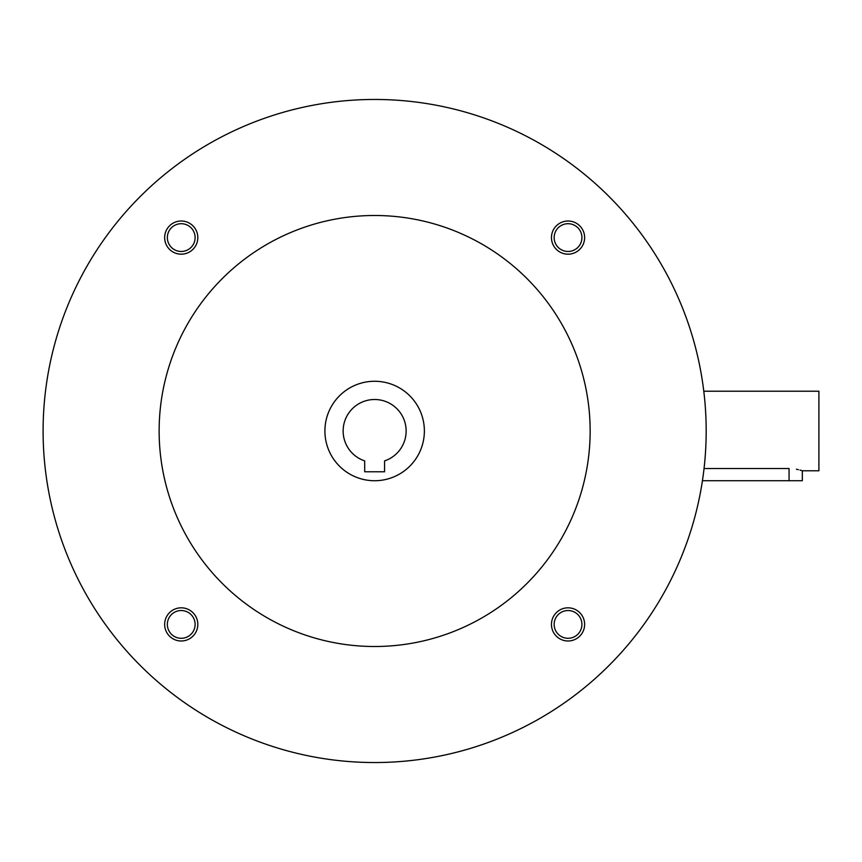 <?xml version="1.0" encoding="UTF-8"?>
<svg xmlns="http://www.w3.org/2000/svg" width="862" height="862" viewBox="0 0 862 862"><rect width="100%" height="100%" fill="white"/><g stroke="black" fill="none" stroke-linecap="round" stroke-linejoin="round"><path stroke-width="1.29" d="M384.581 471.783L364.691 471.783L364.691 460.89A31.495 31.495 0 0 1 349.207 412.424A31.495 31.495 0 0 1 400.076 412.424A31.495 31.495 0 0 1 384.581 460.89L384.581 471.783M43.1 431A331.536 331.536 0 0 0 540.409 718.121A331.536 331.536 0 0 0 540.409 143.879A331.536 331.536 0 0 0 43.1 431M159.136 431A215.5 215.5 0 0 0 482.386 617.634A215.5 215.5 0 0 0 482.386 244.366A215.5 215.5 0 0 0 159.136 431M551.464 237.589A16.572 16.572 0 0 0 576.333 251.952A16.572 16.572 0 0 0 576.333 223.236A16.572 16.572 0 0 0 551.464 237.589M164.653 624.411A16.572 16.572 0 0 0 189.521 638.764A16.572 16.572 0 0 0 189.521 610.048A16.572 16.572 0 0 0 164.653 624.411M164.653 237.589A16.572 16.572 0 0 0 189.521 251.952A16.572 16.572 0 0 0 189.521 223.236A16.572 16.572 0 0 0 164.653 237.589M551.464 624.411A16.572 16.572 0 0 0 576.333 638.764A16.572 16.572 0 0 0 576.333 610.048A16.572 16.572 0 0 0 551.464 624.411M324.909 431A49.727 49.727 0 0 0 399.505 474.068A49.727 49.727 0 0 0 399.505 387.932A49.727 49.727 0 0 0 324.909 431M554.158 624.411A13.889 13.889 0 0 0 574.986 636.436A13.889 13.889 0 0 0 574.986 612.386A13.889 13.889 0 0 0 554.158 624.411M167.347 237.589A13.889 13.889 0 0 0 188.175 249.614A13.889 13.889 0 0 0 188.175 225.564A13.889 13.889 0 0 0 167.347 237.589M167.347 624.411A13.889 13.889 0 0 0 188.175 636.436A13.889 13.889 0 0 0 188.175 612.386A13.889 13.889 0 0 0 167.347 624.411M554.158 237.589A13.889 13.889 0 0 0 574.986 249.614A13.889 13.889 0 0 0 574.986 225.564A13.889 13.889 0 0 0 554.158 237.589M703.78 391.219L818.9 391.219L818.9 470.781L802.328 470.781L802.328 480.727L702.422 480.727M704.049 468.508L789.064 468.508C806.175 470.997 806.175 470.997 789.064 468.508L789.064 480.727M802.328 470.781L800.065 470.092M798.438 469.661L796.445 469.23"/></g></svg>
